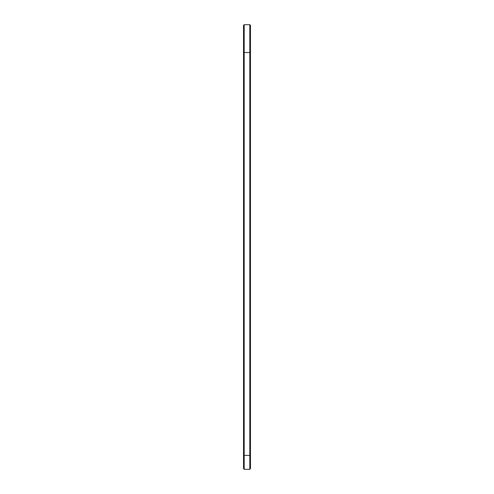 <?xml version="1.0" encoding="UTF-8"?>
<svg xmlns="http://www.w3.org/2000/svg" width="494" height="494" viewBox="0 0 494 494"><rect width="100%" height="100%" fill="white"/><g stroke="black" fill="none" stroke-linecap="round" stroke-linejoin="round"><path stroke-width="0.74" d="M243.53 51.821L244.19 52.488L249.81 52.488L249.81 455.406L244.19 455.406L244.19 24.7L243.53 25.367L243.53 468.633L244.19 469.3L244.19 455.406L243.53 455.406M244.19 24.7L249.81 24.7L249.81 52.488L250.47 51.821L250.47 455.406L249.81 455.406L249.81 469.3L244.19 469.3M250.47 455.406L250.47 468.633L249.81 469.3M249.81 24.7L250.47 25.367L250.47 51.821"/></g></svg>
